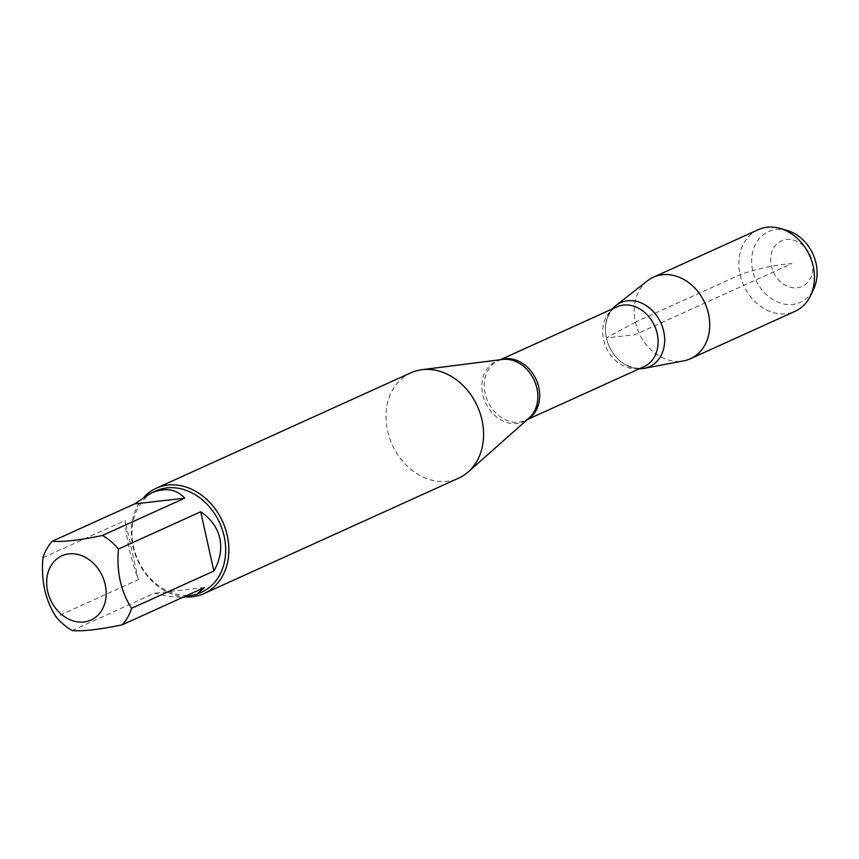 <?xml version="1.0" encoding="UTF-8"?>
<svg xmlns="http://www.w3.org/2000/svg" width="859" height="859" viewBox="0 0 859 859"><rect width="100%" height="100%" fill="white"/><g stroke="black" fill="none" stroke-linecap="round" stroke-linejoin="round"><path stroke-width="0.64" stroke-dasharray="4.29 3.22" d="M201.758 592.066A55.524 44.861 65.6 0 1 137.977 560.014A55.524 44.861 65.6 0 1 155.919 490.929M72.135 630.527L154.384 593.247L169.395 596.576L182.817 597.349M42.95 557.684L125.189 520.404C126.155 538.314 130.536 558.071 138.331 579.664L56.093 616.945M410.913 372.795A57.832 46.73 -114.4 0 0 392.23 444.758A57.832 46.73 -114.4 0 0 458.663 478.141M606.39 337.963A35.122 28.379 65.6 0 1 605.778 324.122A35.122 28.379 65.6 0 1 612.306 308.961A35.122 28.379 -114.4 0 0 606.39 337.963A35.122 28.379 -114.4 0 0 639.407 368.747A35.122 28.379 65.6 0 1 623.709 363.668A35.122 28.379 65.6 0 1 606.39 337.963M186.811 597.016A57.832 46.73 65.6 0 1 132.877 546.324A57.832 46.73 65.6 0 1 144.312 496.695M204.474 587.524L154.384 593.247M138.331 579.664L125.189 520.404M647.439 280.829A44.775 36.175 -114.4 0 0 635.381 322.146A44.775 36.175 -114.4 0 0 683.721 360.866M758.164 229.718A44.775 36.175 -114.4 0 0 743.701 285.435A44.775 36.175 -114.4 0 0 795.144 311.28M812.195 261.308A25.008 20.208 65.6 0 1 786.21 285.725A25.008 20.208 65.6 0 1 776.944 243.892A25.008 20.208 65.6 0 1 812.195 261.308M787.488 230.588A38.784 31.343 -114.4 0 0 752.731 270.606A38.784 31.343 -114.4 0 0 781.175 303.356A38.784 31.343 -114.4 0 0 813.817 288.656M635.381 322.146L606.39 337.963L635.059 334.688L791.783 263.638C774.99 264.873 757.756 268.545 740.104 274.676L635.381 322.146M500.325 359.728L498.445 360.576L502.461 359.459A33.168 26.801 -114.4 0 0 482.769 394.539A33.168 26.801 -114.4 0 0 529.037 418.086L525.547 420.362A32.825 26.522 65.6 0 1 485.217 393.529A32.825 26.522 65.6 0 1 498.445 360.576A32.825 26.522 65.6 0 1 500.84 359.663M527.813 419.171A32.825 26.522 65.6 0 1 525.547 420.362L527.426 419.514M605.778 324.122C608.14 314.093 611.833 308.349 616.869 306.888A32.825 26.522 -114.4 0 0 603.641 339.842A32.825 26.522 -114.4 0 0 643.971 366.675C639.558 369.499 632.804 368.5 623.709 363.668"/><path stroke-width="1.29" d="M48.254 571.836A35.283 28.508 -114.4 0 0 75.334 621.486A35.283 28.508 -114.4 0 0 105.217 584.635A35.283 28.508 -114.4 0 0 77.503 554.366A35.283 28.508 -114.4 0 0 48.254 571.836M42.95 557.684C40.899 580.351 45.28 600.108 56.093 616.945A55.524 44.861 -114.4 0 0 72.135 630.527C82.41 631.537 99.107 629.626 122.236 624.804A55.524 44.861 -114.4 0 0 131.61 608.312C120.808 591.475 116.427 571.729 118.478 549.051A55.524 44.861 -114.4 0 0 102.425 535.468C79.296 540.29 62.6 542.201 52.335 541.191A55.524 44.861 -114.4 0 0 42.95 557.684M102.425 535.468L184.674 498.188C176.213 488.835 164.864 487.225 150.604 493.334L155.919 490.929A55.524 44.861 65.6 0 1 224.156 536.317A55.524 44.861 65.6 0 1 201.758 592.066L196.453 594.471L204.474 587.524L122.236 624.804M131.61 608.312L213.859 571.031C220.097 559.982 222.084 549.062 219.807 538.292C217.316 527.566 210.949 518.729 200.716 511.771L118.478 549.051M182.817 597.349L196.453 594.471M150.604 493.334L134.573 503.911L52.335 541.191M203.959 593.612L458.663 478.141A57.832 46.73 -114.4 0 0 468.252 471.913A57.832 46.73 -114.4 0 0 481.996 420.072A57.832 46.73 -114.4 0 0 421.909 369.692A57.832 46.73 -114.4 0 0 410.913 372.795L156.198 488.256A57.832 46.73 65.6 0 1 227.281 535.544A57.832 46.73 65.6 0 1 203.959 593.612A57.832 46.73 65.6 0 1 186.811 597.016M612.306 308.961A35.122 28.379 65.6 0 1 641.512 303.055A35.122 28.379 65.6 0 1 663.717 331.413A35.122 28.379 65.6 0 1 639.407 368.747A35.122 28.379 -114.4 0 0 644.304 368.328A35.122 28.379 -114.4 0 0 663.717 331.413A35.122 28.379 -114.4 0 0 615.849 305.557A35.122 28.379 -114.4 0 0 612.306 308.961M144.312 496.695A57.832 46.73 65.6 0 1 156.198 488.256M134.573 503.911L184.674 498.188M200.716 511.771L213.859 571.031M644.304 368.328L683.721 360.866A44.775 36.175 -114.4 0 0 690.421 358.751A44.775 36.175 -114.4 0 0 708.482 313.793A44.775 36.175 -114.4 0 0 653.441 277.189A44.775 36.175 -114.4 0 0 647.439 280.829L615.849 305.557M690.421 358.751L795.144 311.28A44.775 36.175 -114.4 0 0 810.617 295.507A44.775 36.175 -114.4 0 0 813.205 266.322A44.775 36.175 -114.4 0 0 780.23 228.473A44.775 36.175 -114.4 0 0 758.164 229.718L653.441 277.189M810.617 295.507L813.817 288.656A38.784 31.343 -114.4 0 0 816.05 263.369A38.784 31.343 -114.4 0 0 787.488 230.588L780.23 228.473M468.252 471.913L529.037 418.086A33.168 26.801 -114.4 0 0 536.918 388.354A33.168 26.801 -114.4 0 0 502.461 359.459L421.909 369.692M500.84 359.663A32.825 26.522 65.6 0 1 536.156 379.517A32.825 26.522 65.6 0 1 527.813 419.171M527.426 419.514L643.971 366.675A32.825 26.522 -114.4 0 0 654.579 325.84A32.825 26.522 -114.4 0 0 616.869 306.888L500.325 359.728"/></g></svg>
